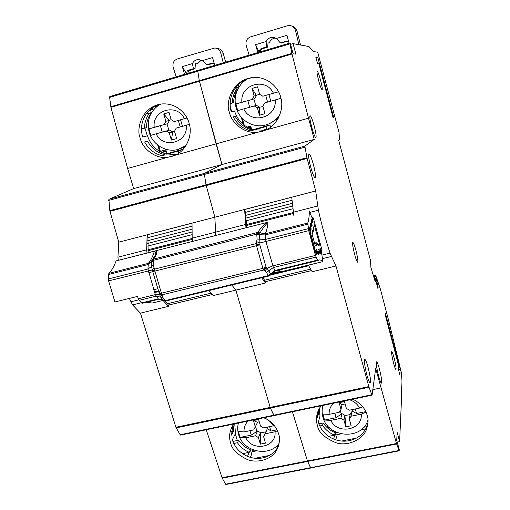 <?xml version="1.0" encoding="UTF-8"?>
<svg xmlns="http://www.w3.org/2000/svg" width="510" height="510" viewBox="0 0 510 510"><rect width="100%" height="100%" fill="white"/><g stroke="black" fill="none" stroke-linecap="round" stroke-linejoin="round"><path stroke-width="0.76" d="M317.118 252.029L318.163 251.774L317.972 249.237L318.501 249.148L319.515 251.443L320.025 251.315L319.84 248.829L320.35 248.714L321.345 250.99L321.918 250.831L321.759 249.256L313.446 218.407L312.923 217.368L312.592 218.548L313.051 221.659L312.777 222.73L311.935 221.187L311.272 221.359M314.319 243.104L316.653 244.43L316.837 245.667L315.32 245.967L314.887 244.443L311.973 233.593L312.732 230.482L313.134 231.406L312.923 232.872L311.986 233.644M310.45 227.039L311.043 228.454L310.839 230.45L309.965 228.888L309.525 228.996M311.355 224.923L311.718 223.112L312.101 225.433L311.808 226.567L310.966 224.987L310.367 225.139M313.191 231.776L314.205 224.476L319.764 245.087L318.572 245.323L318.17 244.143L316.009 242.779M311.718 223.112L311.935 221.187M310.743 226.963L310.966 224.987M317.634 251.902L316.602 249.562L316.066 249.683L316.245 252.246L315.148 250.027L310.329 232.216L309.965 228.888M318.036 243.748L318.17 244.143L316.653 244.43L314.523 243.627M312.043 233.287L313.95 228.544M318.068 243.805L316.27 242.734L314.345 243.072M235.429 93.579L235.779 94.847M242.377 118.467L244.277 125.269M247.089 127.105L250.722 126.091L251.558 129.1M280.003 114.367C276.56 119.697 271.856 123.216 265.882 124.937C253.483 128.596 239.394 120.354 236.073 107.54C234.268 100.648 235.084 94.095 238.527 87.892M278.231 118.301L269.331 123.694M280.953 98.334L275.196 99.947C277.179 117.791 251.047 125.058 243.793 108.885L237.87 110.6L236.716 107.355L236.022 103.97L241.931 102.21C239.725 84.488 266.003 76.8 273.36 93.215L278.536 91.781M238.96 87.165C241.179 83.653 244.08 80.873 247.656 78.827M236.022 103.97L254.656 98.768L241.931 102.21M275.196 99.947L264.703 102.937L262.905 106.227L264.958 113.685L259.45 115.234L257.391 107.788L259.641 107.202L256.479 105.366L243.793 108.885M254.178 105.927L257.391 107.788M273.36 93.215L262.86 96.218L259.635 94.356L257.569 86.847L252.048 88.44L256.422 95.517L254.12 95.937L252.329 99.233M254.12 95.937L252.048 88.44M262.86 96.218L278.543 91.8M254.656 98.768L256.422 95.517M253.91 98.978L255.727 105.551M249.683 107.208L247.841 100.585M270.784 101.203L268.961 94.541M267.578 102.115L265.786 95.58M262.988 106.526L259.641 107.202M256.351 95.262L259.628 94.325M259.711 107.457L259.45 115.234M247.822 126.901L250.792 126.352M322.76 405.45L322.868 405.826M328.81 427.106L329.001 427.801L329.434 427.711M335.293 431.823L336.192 432.792L337.033 432.62M368.003 420.036L367.551 421.234C360.576 440.672 327.528 437.421 322.926 417.084C321.848 413.145 321.874 409.25 322.989 405.405M366.008 412.086L361.252 414.145C362.852 430.058 337.531 435.1 330.818 420.374L324.653 420.061L323.595 417.116L322.983 414.082L329.148 414.356C328.969 409.995 330.442 406.272 333.585 403.193M349.726 399.827C354.163 401.338 357.453 404.086 359.595 408.083L362.693 406.75M341.005 409.46L339.137 402.709L342.019 404.832L341.005 409.46L339.22 412.284L329.148 414.356M324.653 420.061L336.109 417.709L341.904 413.578L340.89 418.315L330.818 420.374M345.805 426.844L343.95 420.132L344.926 415.369L345.805 426.844L351.141 425.767L349.293 419.041L351.09 416.224L361.252 414.145M340.89 418.315L343.95 420.132M359.595 408.083L349.426 410.18L346.347 408.351L344.492 401.593L339.137 402.709M351.09 416.224L351.964 411.506L352.684 411.36L356.56 413.514L365.791 411.627M340.31 410.556L341.184 413.725M336.109 417.709L334.853 413.183M344.926 415.369L341.904 413.578M356.56 413.514L355.317 408.963M352.684 411.36L352.206 409.606M351.964 411.506L350.198 414.292L349.293 419.041M344.989 415.599L350.147 414.541M341.955 404.602L345.136 403.939M300.524 45.001L296.973 30.861C296.163 28.432 294.423 26.82 291.752 26.029M298.917 44.708L295.456 30.409C294.614 27.718 292.848 26.106 290.164 25.57L287.372 25.774L250.569 36.867C246.853 38.435 245.393 41.265 246.183 45.345L249.129 55.15M257.792 52.575L255.631 44.676L266.105 41.546L266.571 46.933L267.693 47.079L262.063 48.883L260.655 50.299L260.081 51.892M266.571 46.933L261.815 48.348C260.176 48.896 259.373 50.139 259.399 52.096M266.105 41.546C267.648 38.639 270.013 37.249 273.201 37.364L276.382 38.467L286.964 35.305L289.1 43.267M259.144 52.173L255.631 44.676M288.775 42.049L286.556 41.278L280.27 42.853L276.382 38.467M280.27 42.853L281.291 43.031L286.053 41.616L285.065 41.425M275.591 38.02C272.831 38.282 270.816 39.691 269.554 42.247L268.094 42.005L267.693 47.079M287.5 41.457L286.053 41.616M311.412 270.593L265.053 281.781L264.613 280.239L310.526 269.14M264.613 280.239L262.669 277.536M379.427 369.03C381.359 376.782 382.047 381.474 381.486 383.112C380.868 383.099 379.899 380.715 378.579 375.959C376.635 368.118 375.947 363.413 376.514 361.839C377.145 361.877 378.114 364.274 379.427 369.03M394.071 357.739C395.696 364.261 396.327 368.182 395.964 369.482C395.518 369.431 394.74 367.391 393.637 363.356C391.999 356.77 391.368 352.85 391.737 351.588C392.196 351.658 392.974 353.71 394.071 357.739M320.592 80.268C322.001 85.795 322.511 88.95 322.122 89.728C321.415 89.39 320.261 86.337 318.661 80.554C317.239 74.983 316.729 71.821 317.124 71.069C317.851 71.445 319.005 74.511 320.592 80.268M355.903 250.333C357.599 257.053 358.198 261.012 357.714 262.223C357.057 262.102 356.025 259.462 354.597 254.311C352.894 247.535 352.289 243.557 352.78 242.397C353.449 242.55 354.488 245.195 355.903 250.333M314.198 125.944C315.907 132.657 316.474 136.54 315.888 137.592C314.976 137.317 313.599 133.907 311.757 127.366C310.029 120.589 309.462 116.694 310.054 115.681C310.992 116.012 312.375 119.429 314.198 125.944M313.427 164.666C315.346 172.176 315.939 176.562 315.212 177.831C314.185 177.627 312.7 174.095 310.749 167.229C308.818 159.643 308.219 155.238 308.952 154.02C310.01 154.288 311.502 157.832 313.427 164.666M368.073 367.308C370.183 375.781 370.891 380.925 370.177 382.755C369.438 382.768 368.328 380.148 366.856 374.882C364.726 366.308 364.019 361.15 364.739 359.397C365.498 359.416 366.607 362.049 368.073 367.308M268.018 128.839L266.449 129.502L266.086 126.531L254.331 129.859C244.373 127.277 237.775 120.985 234.536 110.982L231.183 111.805C228.952 103.02 230.456 94.968 235.697 87.65C239.228 83.085 243.735 79.974 249.218 78.317L254.063 77.392M304.833 146.128L306.963 157.705L206.021 184.811L204.414 174.42L206.021 184.811L109.828 210.643L108.866 199.321L304.833 146.128L314.23 139.402L308.531 118.186L265.417 130.165C276.796 126.034 284.676 109.497 280.774 97.62C279.403 90.206 270.185 76.468 253.1 77.456C230.992 79.783 225.452 104.295 229.398 112.245C231.801 124.357 246.336 134.461 258.168 132.179L216.081 143.871L199.302 80.656L199.435 81.275L291.975 54.041L289.871 43.044L290.26 43.108L293.135 53.83L295.876 54.111L293.072 43.63L308.952 46.557L313.669 51.625L317.736 52.205L339.048 132.6L339.481 139.714L338.748 140.454L370.47 260.406L370.923 267.476L375.277 281.89L374.958 277.389L377.942 288.654L378.108 287.672L375.723 275.387L380.332 288.94L388.614 320.356L401.466 372.976L401.045 381.748L401.638 395.964L399.611 441.628L397.143 432.416L396.735 440.251L399.253 449.648L399.171 450.84L396.468 443.515L375.692 368.386L372.064 395.167L371.809 394.746L273.762 415.21L274.125 415.599L270.357 408.045L273.762 415.21L180.138 434.75L180.597 435.106L274.093 415.605M317.864 411.557L317.494 417.409L318.527 413.718L318.61 409.83M319.177 408.746L319.999 416.071L318.316 422.197C320.739 430.006 325.871 435.642 333.712 439.097L334.579 435.183L328.663 436.369M321.16 405.788L319.381 408.382C316.334 414.139 315.677 419.832 317.418 425.461C318.527 432.435 324.985 438.288 336.791 443.031C349.299 446.422 363.247 438.702 366.358 429.662C368.316 423.931 368.596 419.143 367.187 415.299C365.23 408.421 360.436 403.047 352.799 399.183M180.138 434.75L175.893 427.259L368.819 386.593L335.969 266.01L330.008 253.107C325.712 239.738 321.835 225.445 318.399 210.235L315.684 190.976L307.135 158.457L109.975 211.363L118.779 242.186L214.863 217.196L206.021 184.811L214.863 217.196L315.684 190.976M368.819 386.593L371.809 394.746M289.871 43.044L197.848 70.38L197.791 71.221L197.848 70.38L289.871 43.044M308.531 118.186L291.975 54.041M306.963 157.705L307.135 158.457M315.766 56.98L317.743 57.165L333.68 117.478L333.119 117.823L318.775 63.571L317.5 63.54L315.766 56.98M400.203 369.17L399.897 374.933L398.329 369.017L398.552 365.313L385.343 315.358L385.547 313.726L400.203 369.17L398.469 369.54M291.918 200.296L245.406 212.358L244.596 209.521L291.72 197.262L293.837 215.488M317.532 413.922L318.527 413.718M250.015 128.52L249.817 127.819L249.046 128.106M249.817 127.819L251.105 127.462M253.323 129.623L269.943 124.988L270.542 127.175M328.567 428.821L328.74 427.036M322.843 405.915L322.715 405.463M321.816 405.648L322.422 407.828M327.363 425.499L328.204 428.527M311.419 270.612L265.053 281.781M246.744 227.511L245.406 212.358M245.967 227.709L244.596 209.521M265.053 281.8L265.398 283.012L261.675 277.778M266.086 126.531L269.943 124.988M231.674 111.684L230.246 106.584M319.254 423.765L318.565 421.298M398.979 450.508L310.494 467.702L310.769 468.014L307.447 460.97L307.619 461.442L396.621 444M396.468 443.515L307.447 460.97L292.44 411.774L307.447 460.97L222.054 477.717L222.245 478.176L307.619 461.442L310.494 467.702L225.598 484.207L225.943 484.494L310.749 468.021M176.154 427.89L270.357 408.045L235.875 290.133L270.357 408.045L369.03 387.262M208.909 290.572L213.199 295.596L235.875 290.133L231.827 285.02L235.875 290.133L265.398 283.012M191.875 226.236L147.951 237.628L147.122 234.868L192.028 223.189L192.181 238.151L215.328 232.222L215.775 235.429L214.863 217.196L215.328 232.222L245.476 224.489M314.23 139.402L221.965 164.539L204.504 173.362L204.414 174.42L304.897 147.173M108.649 200.392L204.414 174.42L204.504 173.362L221.965 164.539L199.435 81.275L110.912 107.329L127.621 168.453L133.671 188.592L108.866 199.321M291.828 53.41L199.302 80.656L197.791 71.221L289.922 43.866M399.611 441.628L397.226 442.1M377.706 287.767L378.108 287.672M293.072 43.63L290.592 44.364M258.168 132.179L265.417 130.165M335.969 266.01L312.177 271.741L308.391 265.168M380.932 387.912L372.835 389.614M356.452 438.096L341.617 441.054M374.958 277.389L373.983 277.618M367.997 422.733L366.754 426.781C363.413 434.176 357.599 438.804 349.325 440.665C344.014 441.673 338.812 441.15 333.712 439.097M335.758 434.941L340.98 433.889M360.838 429.898L365.727 428.916M333.82 431.014L334.171 432.27M329.084 429.229L330.767 428.884M318.846 423.855L323.181 422.969C326.145 427.342 330.129 430.58 335.127 432.684L336.409 437.274L335.848 439.875M319.725 425.971L322.543 425.397C325.533 429.803 329.543 433.06 334.579 435.183L335.127 432.684M335.331 433.411L335.574 432.321M234.982 94.784L235.461 96.486M241.262 117.255L243.283 124.485M235.371 88.09L237.705 87.414L235.697 87.65M238.285 84.724L238.986 87.261L237.705 87.414C234.281 92.01 232.452 97.2 232.222 102.969L230.157 103.562M238.986 87.261C235.582 91.825 233.765 96.977 233.535 102.708L230.157 103.677M254.77 129.687L262.86 130.222L266.449 129.502M251.347 131.032L253.164 130.311C245.144 128.386 239.152 123.707 235.174 116.293L233.147 116.854C237.169 124.351 243.238 129.075 251.347 131.032M262.86 130.222L266.379 129.247M322.543 425.397L323.181 422.969M248.313 127.755L250.92 126.799M233.535 102.708L232.222 102.969M233.153 116.866L235.174 116.293M250.933 130.936L253.164 130.311M271.001 126.824L270.485 126.971M315.958 57.687L317.743 57.165M333.068 117.644L333.68 117.478M152.522 107.737L152.994 109.35L150.565 110.058M149.698 115.222L149.908 115.929M158.68 145.752L160.338 151.381L165.865 149.838L166.999 153.689M150.616 109.274L152.783 108.643M186.067 145.465L178.251 149.392C166.368 152.923 152.624 144.834 149.194 132.332C146.44 120.252 150.036 110.919 159.987 104.333M185.073 146.95L181.656 148.206M189.376 124.376L186.246 125.256C188.477 142.634 163.442 149.596 156.162 133.811L150.928 135.335L149.755 132.166L149.022 128.871L154.249 127.309C151.802 110.045 176.964 102.682 184.352 118.69L186.972 117.963M149.022 128.871L167.707 123.65L154.249 127.309M186.246 125.256L176.192 128.112L174.522 131.312L176.632 138.58L171.36 140.065L169.237 132.81L172.667 131.886L169.581 130.088L156.162 133.811M166.113 130.981L169.237 132.81M184.352 118.69L174.292 121.571L171.156 119.742L169.027 112.423L163.735 113.953L169.352 120.494L165.871 121.259L164.207 124.459M165.871 121.259L163.735 113.953M174.292 121.571L186.991 118.001M167.707 123.65L169.352 120.494M166.999 123.853L168.867 130.273M162.244 132.084L160.357 125.626M182.459 126.333L180.585 119.837M180.221 126.971L178.373 120.596M174.605 131.605L172.667 131.886M169.275 120.245L171.143 119.71M172.737 132.135L171.36 140.065M164.628 150.182L165.941 150.093M279.168 443.19C269.42 457.674 242.9 451.847 238.591 434.443C237.481 430.593 237.424 426.793 238.431 423.045M277.427 430.765L274.998 431.798C276.841 447.334 252.533 452.172 245.788 437.778L240.267 437.363L239.19 434.488L238.546 431.524L244.06 431.9C243.805 427.641 245.157 424.014 248.128 421.018M263.619 417.786C267.922 419.277 271.148 421.974 273.29 425.875L274.195 425.493M255.395 427.157L253.47 420.565L257.524 422.388L253.731 429.911L244.06 431.9M240.267 437.363L251.264 435.106L257.575 430.924L255.453 435.801L245.788 437.778M260.349 444.14L258.436 437.586L260.521 432.69L260.349 444.14L265.474 443.107L263.568 436.541L265.238 433.793L274.998 431.798M255.453 435.801L258.436 437.586M273.29 425.875L263.523 427.89L260.527 426.099L258.608 419.494L253.47 420.565M265.238 433.793L267.24 428.935L267.928 428.795L270.899 431.084L276.981 429.834M255.606 426.685L256.887 431.065M251.264 435.106L249.97 430.682M260.521 432.69L257.575 430.924M270.899 431.084L269.611 426.634M267.928 428.795L267.431 427.08M267.24 428.935L263.568 436.541M260.584 432.913L265.474 431.913M257.454 422.165L259.278 421.789M225.656 62.118L223.112 52.989C221.933 50.159 219.759 48.552 216.603 48.169L215.443 48.061M223.252 62.832L220.696 52.817C219.695 49.884 217.719 48.278 214.755 47.997L177.289 58.956C173.706 60.48 172.335 63.234 173.164 67.231L176.167 76.825M184.524 74.339L182.312 66.612L192.417 63.591L193.405 68.729L195.049 68.71L189.618 70.456L188.266 71.834L187.737 73.389M193.405 68.729L188.815 70.093C187.24 70.616 186.564 71.814 186.781 73.669M192.417 63.591C193.711 61.002 195.763 59.638 198.569 59.498L202.336 60.626L212.542 57.573L214.735 65.363M186.526 73.746L182.312 66.612M214.245 63.629L211.248 63.412L206.62 64.789L202.336 60.626M206.62 64.789L208.176 64.802L212.772 63.431L211.248 63.412M201.322 60.078L197.498 63.776L195.355 63.75L195.049 68.71M213.212 63.329L212.772 63.431M168.23 305.146L212.166 294.563L168.23 305.146L167.784 303.648L210.955 293.212M167.784 303.648L165.208 301.053M160.172 293.409L159.152 291.452M159.101 291.35L158.884 290.917M178.474 153.332L178.404 150.966L166.891 154.224C157.252 151.668 150.781 145.516 147.479 135.756L142.628 137.011C140.314 128.45 141.614 120.621 146.529 113.532C149.844 109.102 154.122 106.093 159.362 104.512L161.67 103.957M133.671 188.592L221.965 164.539L216.081 143.871L174.834 155.333C185.716 151.362 193.08 135.29 189.197 123.688C187.865 116.261 178.041 102.172 161.039 104.034C140.645 107.298 136.438 130.044 140.046 137.681C142.494 149.5 156.57 159.432 167.905 157.258L127.621 168.453M232.879 425.295L231.47 435.126L233.376 431.332L234.001 423.969M234.753 423.81L235.461 433.506L232.356 439.805C234.836 447.436 239.891 452.944 247.509 456.342L249.243 452.332L242.601 453.664M233.778 424.014C229.576 430.185 228.55 436.566 230.705 443.158C231.897 449.291 237.52 454.792 247.586 459.663C258.168 463.603 271.747 458.949 276.312 450.789C279.697 443.872 280.404 438.084 278.434 433.417C276.356 426.717 271.581 421.47 264.116 417.684M310.851 467.88L399.158 450.84M110.791 106.724L199.302 80.656L197.791 71.221L109.637 97.397L110.912 107.329M231.444 431.728L233.376 431.332M166.451 153.841L165.712 151.323L163.755 151.993L164.188 153.465M165.712 151.323L166.26 151.17M165.916 153.988L183.313 149.137M148.142 252.718L147.951 237.628M147.007 253.005L146.67 249.823L147.122 234.868M168.23 305.165L168.593 306.344L163.009 300.466M178.404 150.966L183.205 149.258M147.275 135.813L144.993 128.093M237.322 440.519L235.327 433.774M225.598 484.207L222.245 478.176M222.054 477.717L206.238 429.758M175.893 427.259L140.428 313.134L132.555 304.891L129.349 298.426M118.779 242.186L117.944 257.187L118.237 260.361M109.828 210.643L109.975 211.363M109.803 96.543L197.848 70.38L109.803 96.543L109.637 97.397M167.905 157.258L174.834 155.333M140.428 313.134L168.593 306.344M269.401 455.443L255.159 458.28M278.683 445.421L277.363 447.907C273.934 453.205 269.006 456.546 262.58 457.923C257.486 458.892 252.463 458.362 247.509 456.342M252.042 449.469L252.679 451.637L256.307 450.904M275.374 447.072L278.364 446.473M232.898 441.424L238.654 440.245C241.593 444.529 245.495 447.697 250.353 449.769L251.672 454.251L250.359 457.349M233.79 443.496L237.462 442.744C240.427 447.053 244.354 450.247 249.243 452.332L250.353 449.769M252.679 451.637L253.368 450.011M163.755 151.993L161.836 152.528M149.213 116.121L149.487 117.058M157.718 145.025L159.579 151.343M146.217 113.959L149.462 113.016L146.529 113.532M150.367 109.389L151.336 112.691L149.462 113.016C146.249 117.472 144.585 122.515 144.464 128.131L141.487 128.985M151.336 112.691C148.142 117.115 146.485 122.119 146.364 127.704L141.487 129.1M167.56 153.988L175.115 154.619L176.811 154.345M162.39 155.811L165.138 154.842C157.38 152.93 151.521 148.353 147.549 141.117L144.617 141.933C148.627 149.251 154.549 153.873 162.39 155.811M175.115 154.619L177.474 153.963M237.462 442.744L238.654 440.245M161.479 152.356L166.145 150.781M152.069 108.056L152.592 107.973M151.209 108.7L152.675 108.273M150.775 109.229L150.986 109.93M161.307 152.273L160.994 151.202M146.364 127.704L144.464 128.131M144.623 141.946L147.549 141.117M161.995 155.722L165.138 154.842M192.181 238.151L192.589 241.351M271.231 274.578L273.526 273.405L281.737 271.594C276.497 271.76 273.118 272.57 271.601 274.01L270.695 274.093L268.808 276.05L268.311 275.617L165.399 300.588L163.238 300.237M268.171 275.323L270.466 273.691L268.776 270.804L273.392 267.527L275.056 270.421L268.311 275.617L266.475 272.448L263.568 270.045L162.206 294.805L159.553 293.843L159.196 293.186L159.553 294.512L162.473 295.998L163.009 297.642L166.081 300.957L268.77 276.057M264.849 271.027L267.036 268.234L266.022 267.03L265.786 267.852L263.568 270.045L262.886 268.368L161.409 293.199L162.473 295.998M154.632 270.09L154.562 269.121L256.154 243.614L256.517 245.68L259.794 244.794L259.96 242.951L256.619 241.708L256.154 243.614L259.794 244.794L266.022 267.03L262.886 268.368L256.517 245.68L152.764 271.613L159.196 293.186L161.409 293.199L154.632 270.09L152.751 271.02L152.764 271.613L159.4 293.856L152.241 269.988L153.994 267.52L154.562 269.121L152.751 271.02M151.897 260.374L151.629 261.369L153.778 258.787C157.265 254.044 157.705 251.43 155.097 250.933L116.057 260.916L154.339 251.239C155.856 252.367 156.015 253.935 154.817 255.944L151.986 260.208M154.377 251.124L154.339 251.239C152.86 256.402 150.845 260.444 148.295 263.37L108.91 273.334L108.56 274.501L148.015 264.531L153.414 260.298L256.689 234.135L256.81 232.949L259.494 234.058L260.113 232.93C261.324 230.361 263.957 226.784 268.005 222.194L155.097 250.933M281.023 271.817L272.283 273.94M163.595 300.282L152.095 303.074L163.391 300.371M281.788 271.626L322.906 261.643L321.357 251.519L320.643 251.71L320.07 251.137M274.833 271.078L269.65 275.7M165.82 300.945L164.297 300.881L163.276 300.275M320.509 250.429L321.357 251.519M309.321 211.637C309.232 216.629 308.716 220.428 307.779 223.042L265.232 233.797C266.615 231.106 267.54 227.237 268.005 222.194L268.024 222.079M322.906 261.643L322.862 261.611C321.211 260.094 319.764 259.615 318.52 260.189L317.953 260.546L317.545 260.081L315.467 255.44L308.735 230.673L307.779 223.042M309.328 211.529L312.286 218.28L312.547 220.192M152.095 303.074L146.835 302.188M108.56 274.501L108.605 280.908L114.928 301.965L137.439 296.438L139.058 300.339L142.035 303.354L158.859 299.255M158.992 299.223L163.194 300.199M320.038 250.773L320.643 251.71L320.682 253.623L320.076 253.795L318.112 250.792L319.222 252.106L318.202 251.621M312.126 221.436L312.222 220.62L312.209 221.64M311.202 225.344L311.565 223.896M310.405 228.933L310.571 223.667L311.291 224.527L311.285 225.547M310.252 229.347L310.622 227.887M316.27 251.749L316.914 252.737L316.697 254.77L315.269 251.698L310.086 232.624L309.481 228.199L309.602 227.683L310.207 228.238L310.341 229.551M317.201 252.195L317.341 252.622L316.914 252.737L316.283 252.125M318.176 251.251L318.801 252.22L318.839 254.152L318.214 254.331L316.2 251.283L317.239 252.259M266.475 272.448L268.776 270.804L267.036 268.234L272.735 265.901L315.467 255.44M141.308 302.991L158.259 298.86L155.301 294.64L159.553 294.512L160.695 297.151L162.856 299.835L165.157 300.326M267.246 222.271C264.811 223.712 261.592 227.103 257.575 232.452L153.739 259.086L153.357 265.226L153.994 267.52M108.91 273.334C111.843 270.332 114.208 266.233 116.012 261.031M308.735 230.673L259.96 242.951L259.494 234.058L256.689 234.135L256.76 234.574L265.162 234.938L307.785 224.17M257.575 232.452L265.232 233.797L265.908 241.421L273.392 267.527L316.072 257.097M153.778 258.787L152.892 259.188L151.668 260.839M153.382 260.75L151.591 262.019L151.553 266.488L152.241 269.988L108.605 280.908M293.454 213.448L246.445 225.484M245.877 220.843L292.797 208.775M245.469 215.43L292.185 203.356M308.697 265.78L270.848 274.966M292.472 206.078L245.641 218.159M312.018 217.662L312.879 217.445M314.823 250.104L315.148 250.027M309.901 229.06L309.487 229.162M315.505 252.424L316.181 252.259M321.058 250.474L320.707 250.557M309.933 228.945L309.519 229.047M312.974 220.824L312.279 221.002L312.369 220.613M319.84 249.435L320.637 249.237M313.051 221.659L312.298 221.85M319.827 248.842L320.35 248.714M310.348 229.513L311.125 229.315M316.602 249.562L316.041 249.702M310.571 228.569L311.043 228.454M316.895 250.104L316.053 250.308M311.521 223.673L311.202 221.047L311.508 219.759L311.266 221.391L311.903 221.244M317.335 251.373L316.672 251.532M311.272 222.373L311.642 222.277M319.515 251.443L319.024 251.564L320.707 252.112M310.66 226.102L310.297 226.198M319.228 250.926L318.61 251.073M310.934 225.044L310.354 225.19M312.018 224.598L311.451 224.738M317.966 249.868L318.788 249.664M312.101 225.433L311.323 225.624M317.94 249.282L318.501 249.148M245.304 80.338L243.149 80.962M368.041 421.776L367.245 421.942M297.024 31.014L295.494 30.562M261.815 48.348L262.975 48.482M375.736 276.197L373.702 276.681M317.577 206.008L293.263 212.243M373.479 275.935L375.711 275.406L373.473 275.923M375.666 275.661L373.55 276.165M318.399 210.235L309.729 212.447M330.008 253.107L321.938 255.083M331.251 256.498L322.46 258.64M192.295 239.349L147.945 250.703M147.664 246.107L191.97 234.708M147.696 240.714L191.83 229.302M191.868 232.024L147.626 243.436M152.783 271.69L148.684 272.716M153.669 289.75L157.749 288.749M154.396 291.969L158.47 290.968M157.59 105.889L153.574 107.062M223.163 53.136L220.734 52.97M188.815 70.093L190.491 70.068M117.944 257.187L146.67 249.823M130.809 301.799L138.726 299.861M141.142 302.8L132.555 304.891M268.63 276.012L270.466 274.782M161.785 294.123L159.553 293.843M263.224 269.325L265.786 267.852M153.504 259.526L151.903 260.623M256.683 233.37L258.914 233.51M256.281 244.596L259.195 244.335M311.508 219.759L312.222 220.62L312.579 219.102M322.862 261.611L281.737 271.594L278.39 270.173M317.545 260.081L275.056 270.421L275.54 270.867L317.902 260.553M312.094 220.326L311.852 221.212M311.202 221.047L311.208 221.977M311.164 224.228L310.998 224.993M310.571 223.667L310.316 225.344M310.252 224.987L310.258 225.943M310.207 228.238L310.067 228.964M309.602 227.683L309.544 228.843M309.481 228.199L309.462 229.251M315.269 251.698L309.487 229.513M316.697 254.77L315.939 253.661M316.94 254.7L315.856 253.406M316.971 253.145L315.556 252.577M317.481 253.005L317.335 252.539M318.214 254.331L317.602 253.336M318.839 254.152L317.418 252.762M318.865 252.622L317.144 252.074M319.356 252.488L319.215 252.023M320.076 253.795L319.477 252.82M320.682 253.623L319.305 252.252M163.009 297.642L156.085 296.183L139.058 300.339M308.34 228.658L265.551 239.419L257.116 239.062L256.76 234.574M138.261 298.809L155.301 294.64L147.964 268.999L108.369 278.957M153.357 265.226L147.964 268.999L148.295 263.37L150.386 262.338L152.018 260.419M256.619 241.708L257.116 239.062M154.6 292.568L158.655 291.567M154.415 292.013L158.482 291.012M293.307 212.555L246.324 224.598M312.923 217.368L311.992 217.604M318.591 245.316L318.157 244.067M313.905 228.327L313.612 226.893M311.992 233.682L312.923 232.872M363.738 427.24L367.417 426.5M273.201 37.364L274.692 37.663M286.556 41.278L287.493 41.457M253.801 77.405L253.1 77.456M372.045 395.167L274.125 415.599M267.737 128.998L262.191 131.344M366.754 426.781L366.358 429.662M192.206 238.47L147.874 249.83M278.122 444.49L278.957 444.318M198.569 59.498L199.066 59.517M174.987 155.269L171.666 156.487M277.363 447.907L276.312 450.789M166.024 300.976L164.297 300.881L162.46 299.657C161.651 299.65 163.621 299.223 158.961 299.236M268.808 276.05L269.267 275.897M311.24 222.188L311.425 223.208M310.29 226.153L310.482 227.186M310.577 227.664L310.501 227.301M315.276 251.666L315.926 253.636M317.475 252.954L317.59 253.311M319.356 252.431L319.47 252.794M142.035 303.354L158.897 299.249M275.54 270.867L317.921 260.553M152.821 259.309L152.337 259.998"/></g></svg>

